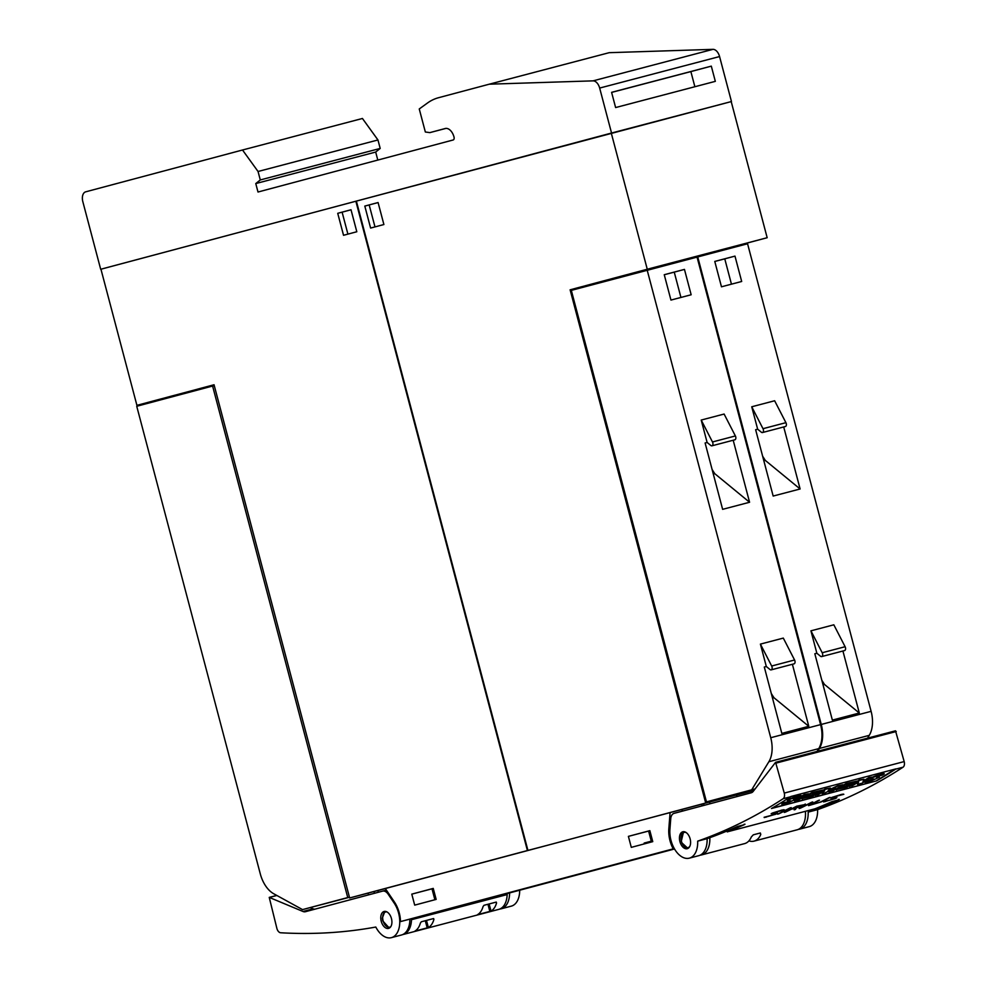 <?xml version="1.0" encoding="UTF-8"?>
<svg xmlns="http://www.w3.org/2000/svg" width="987" height="987" viewBox="0 0 987 987"><rect width="100%" height="100%" fill="white"/><g stroke="black" fill="none" stroke-linecap="round" stroke-linejoin="round"><path stroke-width="1.48" d="M697.686 841.146A21.862 13.213 75.3 0 1 689.321 858.159A21.862 13.213 75.3 0 1 669.852 832.868A21.862 13.213 75.3 0 1 669.914 829.388L670.741 818.766A8.747 5.293 75.3 0 1 674.047 813.362L751.255 792.771A8.747 5.293 75.3 0 0 753.204 791.401L775.585 762.322L784.27 793.092A5.243 3.171 75.3 0 1 783.123 798.73A1049.378 634.456 75.3 0 1 697.686 841.146L707.111 838.666A1049.378 634.456 -104.7 0 0 737.474 826.477L744.21 824.713A1049.378 634.456 75.3 0 1 727.456 831.807L815.028 808.785A1049.378 634.456 -104.7 0 0 831.782 801.691L838.518 799.926A1049.378 634.456 75.3 0 1 808.168 812.116A21.862 13.213 75.3 0 1 799.803 829.117L809.241 826.637A21.862 13.213 -104.7 0 0 817.594 809.636A1049.378 634.456 -104.7 0 0 903.031 767.207A5.243 3.171 -104.7 0 0 904.178 761.582L895.505 730.812L775.819 762.346M808.168 812.116L817.594 809.636M799.803 829.117A21.862 13.213 75.3 0 1 798.397 829.364M876.555 780.89L771.464 808.513A1049.378 634.456 -104.7 0 0 790.525 796.78A5.243 3.171 -104.7 0 0 790.883 796.497L895.974 768.873A5.243 3.171 75.3 0 1 895.616 769.157A1049.378 634.456 75.3 0 1 876.555 780.89L772.031 808.18M895.135 769.095L876.493 780.729M863.97 779.212L859.171 780.063L849.338 786.195L852.373 785.726A1049.378 634.456 -104.7 0 0 858.641 781.914L857.518 784.381L862.033 783.197A1049.378 634.456 -104.7 0 0 871.891 777.127L869.128 777.855A1049.378 634.456 75.3 0 1 862.971 781.692L863.97 779.212L859.307 780.433A1049.378 634.456 75.3 0 1 849.449 786.503M871.891 777.127L868.979 777.485L863.218 781.075M858.221 782.185L857.518 784.381M830.388 788.033L825.058 789.032L815.225 795.164L818.137 794.732A1049.378 634.456 -104.7 0 0 824.638 790.772L822.134 793.671L824.861 792.956L835.421 787.922A1049.378 634.456 75.3 0 1 828.895 791.895L833.065 790.809A1049.378 634.456 -104.7 0 0 842.923 784.739L837.778 786.096L828.068 790.797L830.388 788.033L825.194 789.403A1049.378 634.456 75.3 0 1 815.336 795.46M842.923 784.739L837.63 785.726L828.698 790.056M832.103 789.526L828.895 791.895M823.689 791.352L822.134 793.671M808.575 793.782L804.257 794.51L794.473 800.617L798.767 799.815A1049.378 634.456 -104.7 0 0 808.575 793.782L804.405 794.88A1049.378 634.456 75.3 0 1 794.584 800.913M790.649 800.778L789.526 801.259A5.49 0.802 -21.2 0 1 787.379 801.9A19.308 2.838 -21.2 0 1 783.641 802.653L781.741 804.22L788.761 802.456L796.275 799.026L793.277 798.508L799.248 796.941A1049.378 634.456 -104.7 0 0 801.136 795.744L789.921 799.223L787.49 800.753L790.982 801.012L783.777 802.999A1049.378 634.456 75.3 0 1 781.741 804.22M801.136 795.744L800.988 795.374A18.124 2.665 158.8 0 0 794.449 797.052A6.169 0.901 158.8 0 0 789.773 798.853A5.095 0.753 158.8 0 0 787.342 800.371A7.563 1.11 158.8 0 0 787.355 800.482A7.563 1.11 158.8 0 0 787.416 800.568M796.188 798.816L796.127 798.656A7.859 1.147 158.8 0 0 796.127 798.532A7.859 1.147 158.8 0 0 794.967 798.372L793.19 798.557A4.96 0.728 -21.2 0 1 793.153 798.557L793.338 798.939M822.627 790.069L811.882 792.487L802.049 798.619L812.77 796.139A1049.378 634.456 -104.7 0 0 814.62 795.028L808.205 796.719A1049.378 634.456 -104.7 0 0 810.524 795.3L816.138 793.832A1049.378 634.456 -104.7 0 0 817.816 792.783L812.215 794.264A1049.378 634.456 -104.7 0 0 814.448 792.869L820.863 791.179A1049.378 634.456 -104.7 0 0 822.627 790.069L812.017 792.857A1049.378 634.456 75.3 0 1 802.16 798.927M817.816 792.783L813.374 793.536M814.62 795.028L809.291 796.053M856.741 781.112L845.995 783.53L836.162 789.662L846.883 787.17A1049.378 634.456 -104.7 0 0 848.734 786.059L842.318 787.749A1049.378 634.456 -104.7 0 0 844.65 786.331L850.251 784.862A1049.378 634.456 -104.7 0 0 851.929 783.826L846.328 785.294A1049.378 634.456 -104.7 0 0 848.573 783.9L854.976 782.21A1049.378 634.456 -104.7 0 0 856.741 781.112L846.13 783.9A1049.378 634.456 75.3 0 1 836.273 789.958M851.929 783.826L847.5 784.579M848.734 786.059L843.404 787.095M873.754 778.94L872.631 779.422A5.49 0.802 -21.2 0 1 870.472 780.063A19.308 2.838 -21.2 0 1 866.746 780.816L864.846 782.383L871.866 780.618L879.38 777.176L876.382 776.658L882.353 775.091A1049.378 634.456 -104.7 0 0 884.241 773.907L873.026 777.386L870.596 778.916L874.087 779.175L866.882 781.161A1049.378 634.456 75.3 0 1 864.846 782.383M884.241 773.907L884.093 773.537A18.124 2.665 158.8 0 0 877.554 775.214A6.169 0.901 158.8 0 0 872.878 777.003A5.095 0.753 158.8 0 0 870.448 778.533A7.563 1.11 158.8 0 0 870.46 778.644A7.563 1.11 158.8 0 0 870.522 778.731M879.294 776.979L879.232 776.818A7.859 1.147 158.8 0 0 879.232 776.695A7.859 1.147 158.8 0 0 878.072 776.535L876.296 776.72A4.96 0.728 -21.2 0 1 876.259 776.72L876.444 777.102M796.275 799.026L794.967 798.372M879.368 777.188L878.072 776.535M787.342 800.371L788.699 800.988M870.448 778.533L871.805 779.15M745 824.219L744.05 824.293M727.123 830.968L727.629 831.831M839.308 799.433L838.358 799.507M823.639 801.95L833.867 798.964A1049.378 634.456 -104.7 0 0 835.52 798.15L830.709 798.014A1049.378 634.456 -104.7 0 0 831.942 797.373L841.331 794.449L843.836 794.301L833.04 797.114A1049.378 634.456 75.3 0 1 831.967 797.669L836.779 797.804A1049.378 634.456 75.3 0 1 834.94 798.705L823.54 801.654M799.149 808.513A1049.378 634.456 -104.7 0 0 811.61 802.258L812.77 801.95A1049.378 634.456 75.3 0 1 800.321 808.205L799.149 808.513M777.596 814.176A1049.378 634.456 -104.7 0 0 790.056 807.921L791.216 807.613A1049.378 634.456 75.3 0 1 778.768 813.868L777.596 814.176M764.222 817.557L774.45 814.571A1049.378 634.456 -104.7 0 0 776.115 813.769L771.291 813.633A1049.378 634.456 -104.7 0 0 772.537 812.992L781.926 810.056L784.418 809.908L773.635 812.733A1049.378 634.456 75.3 0 1 772.562 813.276L777.361 813.411A1049.378 634.456 75.3 0 1 775.523 814.312L764.123 817.273M784.295 812.412A1049.378 634.456 -104.7 0 0 796.756 806.157L805.293 804.528A1049.378 634.456 75.3 0 1 803.492 805.454L796.336 807.921L795.399 809.5L794.128 809.833L795.078 808.254L791.303 809.241A1049.378 634.456 75.3 0 1 785.467 812.104L784.295 812.412M808.501 805.651L809.463 804.997A1049.378 634.456 -104.7 0 0 818.309 800.494L819.481 800.186A1049.378 634.456 75.3 0 1 810.66 804.676L820.148 802.172A1049.378 634.456 -104.7 0 0 828.969 797.693L830.129 797.385A1049.378 634.456 75.3 0 1 821.295 801.888L808.501 805.651M689.321 858.159L698.759 855.68A21.862 13.213 -104.7 0 0 707.111 838.666M808.797 805.454L809.821 805.306M794.375 809.451L796.102 807.785M804.183 804.726L805.367 804.047M800.531 806.478L802.394 805.725A1049.378 634.456 -104.7 0 0 804.072 804.874L797.101 806.28A1049.378 634.456 75.3 0 1 792.129 808.834L800.531 806.478M781.581 810.142L783.912 809.722M776.313 813.547L777.411 812.918M764.357 817.211L766.146 817.187M771.168 813.769L772.241 813.621M840.986 794.535L843.317 794.116M835.718 797.94L836.828 797.299M823.763 801.592L825.564 801.567M830.585 798.15L831.646 798.002M689.642 837.358A8.747 5.293 75.3 0 1 687.248 848.697A8.747 5.293 75.3 0 1 680.401 843.12A8.747 5.293 75.3 0 1 682.794 831.782A8.747 5.293 75.3 0 1 689.642 837.358M683.584 831.671L681.289 841.282L681.77 842.762L687.964 848.413M709.826 837.704A21.862 13.213 75.3 0 1 701.473 854.952A21.862 13.213 75.3 0 1 700.128 855.186M702.201 805.848L701.769 804.183L682.214 809.402L682.066 811.215M400.5 921.587L673.208 848.857A23.614 14.274 75.3 0 1 668.828 828.759L670.087 812.585L385.312 888.534L394.381 901.945A23.614 14.274 75.3 0 1 400.5 921.587L412.171 918.527A1.752 1.061 -104.7 0 0 411.493 919.699A21.862 13.213 75.3 0 1 403.128 934.504L498.793 909.372A21.862 13.213 -104.7 0 0 507.158 894.567A1.752 1.061 -104.7 0 1 507.824 893.383L674.528 848.98M673.208 848.857L674.294 848.573M674.343 848.672L647.509 855.754L674.331 848.647M663.98 851.436L629.62 860.528L663.98 851.436M510.637 892.618L521.259 889.805L510.637 892.618M485.949 899.108L504.85 894.111L485.949 899.108M472.958 902.513L481.989 900.132L472.958 902.513M456.204 906.93L466.826 904.104L456.204 906.93M439.363 911.359L452.021 908.003L439.363 911.359M424.336 915.307L436.834 911.988L424.336 915.307M417.575 917.083L430.246 913.715L417.575 917.083M431.8 913.345L445.988 909.582L431.8 913.345M448.74 908.891L459.362 906.066L448.74 908.891M463.668 904.968L474.291 902.143L463.668 904.968M478.868 900.971L491.526 897.615L478.868 900.971M471.786 902.821L464.433 904.758L471.786 902.809M456.858 906.745L449.504 908.682L456.858 906.732M433.774 912.802L429 914.061L433.774 912.802M464.322 904.783L456.969 906.72L464.322 904.771M497.547 896.06L503.456 894.481L497.547 896.06M490.083 898.022L495.992 896.443L490.083 898.01M518.755 890.471L511.402 892.421L518.755 890.459M658.058 853.002L635.554 858.961L658.058 853.002M674.343 848.66L653.431 854.187L674.343 848.66M378.329 892.26L377.885 890.558L385.337 888.571M391.395 937.65A21.862 13.213 75.3 0 1 375.8 927.04A1049.378 634.456 75.3 0 1 280.666 932.764A5.243 3.171 75.3 0 1 276.891 928.446L269.241 897.393L303.021 911.494A8.747 5.293 -104.7 0 0 305.378 911.717A8.747 5.293 -104.7 0 0 305.39 911.717L382.598 891.125A8.747 5.293 75.3 0 1 382.611 891.125A8.747 5.293 75.3 0 1 388.15 894.173L394.109 902.994A21.862 13.213 75.3 0 1 395.873 905.98A21.862 13.213 75.3 0 1 391.395 937.65L401.499 934.997A21.862 13.213 -104.7 0 0 409.876 919.119M315.013 909.15A8.747 5.293 75.3 0 1 313.138 908.842L310.177 907.596M509.588 892.914A21.862 13.213 75.3 0 1 501.199 908.793A21.862 13.213 75.3 0 1 499.792 909.027M501.199 908.793L511.303 906.14A21.862 13.213 -104.7 0 0 519.693 890.262M391.777 920.131A8.747 5.293 75.3 0 1 388.57 928.385A8.747 5.293 75.3 0 1 380.908 919.724A8.747 5.293 75.3 0 1 384.116 911.47A8.747 5.293 75.3 0 1 391.777 920.131M384.905 911.371L382.314 918.107L382.759 920.896L389.31 928.088M433.651 918.576L433.885 919.465A21.862 13.213 75.3 0 1 428.37 927.57L414.898 931.111A21.862 13.213 -104.7 0 0 420.413 923.005L421.35 921.772L433.478 918.576L433.885 919.465L433.478 918.576M496.301 902.106L496.535 903.006A21.862 13.213 75.3 0 1 491.02 911.112L477.548 914.653A21.862 13.213 -104.7 0 0 483.062 906.547L484 905.301L496.128 902.118L496.535 903.006L496.128 902.118M701.473 854.952L744.593 843.614A21.862 13.213 -104.7 0 0 751.329 836.939L753.303 834.829L760.039 833.053L760.767 834.471A21.862 13.213 75.3 0 1 754.019 841.134L797.138 829.808A21.862 13.213 -104.7 0 0 805.404 811.388M760.039 833.053L760.767 834.471L760.385 833.028M754.019 841.134A21.862 13.213 75.3 0 1 748.911 840.887M701.769 804.183L703.62 803.702M736.499 795.053L753.908 790.488M670.087 812.585L682.214 809.402M436.155 899.404L414.7 905.128L411.789 894.136L433.244 888.411L436.155 899.404M652.752 841.64L631.298 847.364L628.398 836.371L649.853 830.659L652.752 841.64M433.268 888.485L411.789 894.136M431.998 888.831L434.885 899.749M649.878 830.721L628.398 836.371M648.607 831.066L651.284 841.171M644.363 843.885L644.153 843.071L652.543 840.838M611.286 133.122L647.262 269.241L767.17 237.719L731.207 101.599L355.863 201.237L527.416 850.547L548.427 845.032M548.932 844.897L705.705 803.011L570.116 289.808L647.262 269.241M356.369 201.101L527.934 850.412M355.863 201.237L100.945 269.217L136.909 405.336L214.043 384.757L349.645 897.96L527.416 850.547M351.014 209.762L356.813 231.748L343.538 235.288L337.727 213.315L351.014 209.762M207.184 387.484L161.609 398.822L161.806 399.587M156.699 400.944L156.501 400.179L136.909 405.336M156.501 400.179L161.609 398.822M212.896 385.966L212.686 385.189L214.068 384.831M207.023 386.904L212.736 385.374M175.267 395.997L175.081 395.281M136.737 406.274L212.6 386.04L347.745 897.553L302.54 909.607L273.744 893.766A26.23 15.866 75.3 0 1 260.284 873.853L136.737 406.274M214.265 385.609L212.6 386.04M349.423 897.109L347.745 897.553M349.46 897.269L302.54 909.607M337.727 213.315L342.107 212.156L347.905 234.129M351.014 209.787L342.107 212.156M349.645 897.96L368.065 893.124M368.583 894.864L368.052 893.099L385.312 888.534M373.987 891.508L374.455 893.297M570.116 289.808L602.082 281.406M620.675 276.52L652.604 268.131M676.922 261.74L690.172 258.853M767.17 237.719L727.407 248.329M708.839 253.277L690.036 258.298M658.477 267.181L658.267 266.367L676.848 261.469L677.07 262.295M602.267 282.122L602.07 281.357L620.65 276.459L620.848 277.174M652.752 268.686L652.592 268.082L658.317 266.552M708.999 253.906L708.789 253.091L727.37 248.193L727.592 249.02M713.897 251.734L714.119 252.561M657.7 266.712L657.873 267.341M647.188 270.154L770.736 737.721A26.23 15.866 75.3 0 1 768.873 761.73L751.687 789.834L706.47 801.888L571.325 290.375L747.566 243.764L871.114 711.343A26.23 15.866 -104.7 0 1 869.251 735.352L867.536 738.165M697.723 256.867L821.258 724.446A26.23 15.866 75.3 0 1 819.395 748.454L817.68 751.255M829.129 748.257L856.087 741.175M821.826 680.253L824.466 684.435L859.307 713.021L832.362 720.103L814.83 653.764L816.854 653.234L820.53 656.256A2.64 1.592 75.3 0 0 821.665 656.589L844.576 650.569A2.64 1.592 -104.7 0 0 845.106 646.719L833.83 624.808L810.932 630.829L822.196 652.74L845.106 646.719M842.923 651.001L859.307 713.021M823.035 684.805L824.466 684.435M822.196 652.74A2.64 1.592 75.3 0 1 821.665 656.589M816.854 653.234L810.932 630.829M783.715 426.952L800.112 488.984L773.166 496.054L755.635 429.715L757.658 429.185L751.736 406.78L774.635 400.759L785.911 422.67L763 428.691L751.736 406.78M741.681 281.48L721.472 286.798L714.773 261.432L734.982 256.114L741.681 281.48M762.63 456.204L765.27 460.386L800.112 488.984M763.839 460.756L765.27 460.386M763 428.691A2.64 1.592 75.3 0 1 762.47 432.54L785.381 426.52A2.64 1.592 -104.7 0 0 785.911 422.67M762.47 432.54A2.64 1.592 75.3 0 1 761.335 432.207L757.658 429.185M714.785 261.469L724.766 258.841L731.453 284.17M734.982 256.114L724.766 258.841M663.375 265.01L663.597 265.836M607.178 280L607.375 280.764M706.47 801.888L754.919 789.156M751.687 789.834L755.092 788.934M817.002 751.44L818.729 748.627A26.23 15.866 -104.7 0 0 820.579 724.618L697.044 257.052M778.607 761.532L805.552 754.45M771.303 693.528L773.944 697.71L808.785 726.309L781.827 733.39L764.308 667.039L766.319 666.509L770.008 669.531A2.64 1.592 75.3 0 0 771.143 669.865L794.054 663.844A2.64 1.592 -104.7 0 0 794.572 659.995L783.308 638.096L760.409 644.104L771.674 666.015L794.572 659.995M792.388 664.276L808.785 726.309M772.5 698.093L773.944 697.71M771.674 666.015A2.64 1.592 75.3 0 1 771.143 669.865M766.319 666.509L760.409 644.104M733.193 440.227L749.577 502.26L722.632 509.341L705.113 442.99L707.124 442.46L701.214 420.055L724.113 414.046L735.377 435.946L712.478 441.966L701.214 420.055M691.159 294.768L670.95 300.073L664.251 274.707L684.46 269.402L691.159 294.768M712.108 469.479L714.748 473.661L749.577 502.26M713.305 474.044L714.748 473.661M712.478 441.966A2.64 1.592 75.3 0 1 711.948 445.816L734.859 439.795A2.64 1.592 -104.7 0 0 735.377 435.946M711.948 445.816A2.64 1.592 75.3 0 1 710.813 445.482L707.124 442.46M664.251 274.744L674.244 272.128L680.931 297.445M684.46 269.402L674.244 272.128M754.043 790.303L705.705 803.011M370.606 228.071L364.808 206.086L378.083 202.545L383.894 224.53L370.606 228.071M378.083 202.569L369.175 204.938L374.986 226.899M364.808 206.086L369.175 204.938M704.052 805.355L703.595 803.615L736.475 794.954L736.857 796.608M709.53 802.036L709.937 803.788M611.545 133.035L100.686 269.278L82.822 201.632A8.747 5.293 75.3 0 1 85.696 191.823L242.518 149.999L258.051 171.491L260.284 179.942L255.769 183.57L258.002 192.021L453.156 139.981A2.628 1.592 -104.7 0 0 454.02 137.033A10.499 6.341 -104.7 0 0 445.211 128.52A10.499 6.341 -104.7 0 0 445.199 128.532L429.876 132.616L425.348 132.011L419.253 108.965L427.544 102.969A87.448 52.866 75.3 0 1 438.462 97.738L489.268 84.191L593.051 80.86A8.747 5.293 75.3 0 1 599.664 88.065L611.545 133.035L728.875 102.216M103.018 268.661L100.686 269.278M489.268 84.191L609.189 52.681L712.972 49.35A8.747 5.293 -104.7 0 1 719.572 56.555L731.453 101.525M715.328 81.353L615.617 107.558L611.595 92.334L711.306 66.141L715.328 81.353M611.619 92.408L690.863 71.582L694.873 86.733M711.306 66.141L690.863 71.582M258.051 171.491L377.959 139.969L362.439 118.477L242.518 149.999M377.959 139.969L380.192 148.432L260.284 179.942M380.192 148.432L375.689 152.06L255.769 183.57M375.689 152.06L377.799 160.079M445.877 128.409L429.876 132.616M895.616 769.157L903.031 767.207M784.27 793.092L904.178 761.582M783.123 798.73L790.525 796.78M776.325 763.037L896.233 731.515M686.347 832.683A7.871 4.762 -104.7 0 0 681.437 841.245A7.871 4.762 -104.7 0 0 689.728 846.476M507.824 893.383L412.171 918.527M394.923 902.772L394.109 902.994M388.977 893.951L388.15 894.173M382.611 891.125L386.386 890.126L382.623 891.113M313.138 908.842L303.021 911.494M276.853 895.48L269.476 897.417M386.929 911.902A7.871 4.762 -104.7 0 0 383.092 920.797A7.871 4.762 -104.7 0 0 390.79 926.633M507.158 894.567L411.493 919.699M426.483 920.415L428.37 927.57M425.298 920.735L427.223 928.002M489.133 903.956L491.02 911.112M487.948 904.265L489.873 911.544M668.828 828.759L669.988 828.451M819.395 748.454L869.251 735.352M821.258 724.446L871.114 711.343M768.873 761.73L818.729 748.627M770.736 737.721L820.579 724.618M719.572 56.555L599.664 88.065M712.972 49.35L593.051 80.86M726.963 831.042L727.283 831.893M775.585 762.322L895.505 730.812M276.755 895.419L269.241 897.393"/></g></svg>
